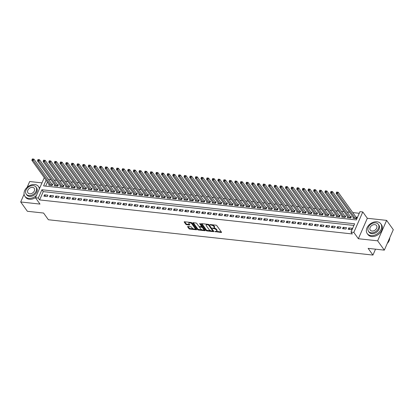 <?xml version="1.0" encoding="UTF-8"?>
<svg xmlns="http://www.w3.org/2000/svg" width="414" height="414" viewBox="0 0 414 414"><rect width="100%" height="100%" fill="white"/><g stroke="black" fill="none" stroke-linecap="round" stroke-linejoin="round"><path stroke-width="0.62" d="M214.768 231.55L221.216 232.487A0.657 0.285 -156.3 0 0 221.552 232.389A0.657 0.285 -156.3 0 0 221.506 232.182L216.786 225.604A0.657 0.285 -156.3 0 0 215.973 225.18L210.095 224.538L209.893 224.755L211.223 225.133A2.101 0.906 -156.3 0 1 213.831 226.494L214.224 227.043A2.101 0.906 -156.3 0 1 214.38 227.695A2.101 0.906 -156.3 0 1 213.293 228.021L212.33 228.15L213.66 228.533A2.101 0.906 -156.3 0 1 216.268 229.894L216.662 230.443A2.101 0.906 -156.3 0 1 216.817 231.095A2.101 0.906 -156.3 0 1 215.73 231.421L214.768 231.55M187.925 226.489A0.657 0.285 -156.3 0 0 187.583 226.593A0.657 0.285 -156.3 0 0 187.635 226.794L188.955 228.642A0.657 0.285 -156.3 0 0 189.772 229.066L196.298 229.775A0.657 0.285 -156.3 0 0 196.64 229.677A0.657 0.285 -156.3 0 0 196.588 229.47L191.873 222.892A0.657 0.285 -156.3 0 0 191.056 222.468L184.53 221.759A0.657 0.285 -156.3 0 0 184.189 221.857A0.657 0.285 -156.3 0 0 184.24 222.064L185.839 224.29A0.657 0.285 -156.3 0 0 186.652 224.719L189.446 225.019A0.657 0.285 -156.3 0 0 189.783 224.921A0.657 0.285 -156.3 0 0 189.736 224.714L188.944 223.612A1.754 0.761 -156.3 0 1 188.815 223.063A1.754 0.761 -156.3 0 1 190.217 222.892A1.754 0.761 -156.3 0 1 191.905 223.933L195.01 228.264A1.754 0.761 -156.3 0 1 195.139 228.807A1.754 0.761 -156.3 0 1 193.736 228.983A1.754 0.761 -156.3 0 1 192.049 227.943L191.532 227.219A0.657 0.285 -156.3 0 0 190.719 226.794L187.925 226.489M353.913 225.439L43.247 191.625L39.609 199.915L38.274 198.052L35.459 197.747L44.288 177.637M384.327 250.134L377.651 240.824L386.624 220.383L393.3 229.692L384.327 250.134L368.129 248.369L372.936 255.071L48.381 219.751L43.579 213.044L27.376 211.285L20.7 201.975L39.998 204.076L35.459 197.747M386.624 220.383L367.327 218.281L358.353 238.723L377.651 240.824M358.353 238.723L353.81 232.394L350.994 232.088L354.632 223.798L41.912 189.767L38.274 198.052M39.609 199.915L352.33 233.951L350.994 232.088M206.156 230.515A0.657 0.285 -156.3 0 0 206.974 230.94L213.5 231.649A0.657 0.285 -156.3 0 0 213.836 231.545A0.657 0.285 -156.3 0 0 213.79 231.343L209.07 224.766A0.657 0.285 -156.3 0 0 208.258 224.341L201.732 223.627A0.657 0.285 -156.3 0 0 201.39 223.731A0.657 0.285 -156.3 0 0 201.437 223.933L206.156 230.515L206.4 229.961A0.657 0.285 -156.3 0 0 207.217 230.386L210.871 230.784M204.899 230.712L198.373 230.003A0.657 0.285 -156.3 0 1 197.556 229.579L192.841 222.996A0.657 0.285 -156.3 0 1 192.789 222.794A0.657 0.285 -156.3 0 1 193.131 222.691L195.92 222.996A0.657 0.285 -156.3 0 1 196.738 223.42L198.653 226.091A0.657 0.285 -156.3 0 0 199.465 226.515L201.318 226.717A0.657 0.285 -156.3 0 0 201.659 226.618A0.657 0.285 -156.3 0 0 201.613 226.411L199.62 223.638L200.392 223.72L205.189 230.407A0.657 0.285 -156.3 0 1 205.24 230.614A0.657 0.285 -156.3 0 1 204.899 230.712L205.09 230.272M41.985 182.874L29.673 181.534L27.138 187.304M24.095 194.238L20.7 201.975M49.1 184.349L48.754 185.136L52.138 185.503L52.744 184.121L51.755 184.013M54.736 184.965L54.389 185.746L57.769 186.119L58.379 184.737L57.391 184.628M60.372 185.576L60.025 186.362L63.404 186.73L64.01 185.348L63.026 185.239M66.002 186.191L65.66 186.973L69.04 187.345L69.645 185.964L68.662 185.855M71.638 186.802L71.296 187.589L74.675 187.956L75.281 186.574L74.292 186.466M77.273 187.418L76.926 188.199L80.311 188.572L80.916 187.19L79.928 187.081M82.909 188.028L82.562 188.815L85.941 189.182L86.552 187.801L85.563 187.692M88.544 188.644L88.198 189.426L91.577 189.798L92.182 188.417L91.199 188.308M94.175 189.255L93.833 190.042L97.212 190.409L97.818 189.027L96.835 188.919M99.81 189.871L99.469 190.652L102.848 191.025L103.453 189.643L102.465 189.534M105.446 190.481L105.099 191.268L108.484 191.635L109.089 190.254L108.101 190.145M111.081 191.097L110.735 191.879L114.114 192.251L114.725 190.87L113.736 190.761M116.717 191.708L116.37 192.494L119.749 192.862L120.355 191.48L119.372 191.371M122.347 192.324L122.006 193.105L125.385 193.478L125.991 192.096L125.007 191.987M127.983 192.934L127.641 193.721L131.021 194.088L131.626 192.707L130.638 192.598M133.618 193.55L133.272 194.332L136.656 194.704L137.262 193.322L136.273 193.214M139.254 194.161L138.907 194.947L142.287 195.315L142.897 193.933L141.909 193.824M144.89 194.777L144.543 195.558L147.922 195.931L148.528 194.549L147.544 194.44M150.52 195.387L150.178 196.174L153.558 196.541L154.163 195.16L153.18 195.051M156.156 196.003L155.814 196.785L159.193 197.157L159.799 195.775L158.81 195.667M161.791 196.614L161.444 197.4L164.829 197.768L165.434 196.386L164.446 196.277M167.427 197.23L167.08 198.011L170.459 198.384L171.07 197.002L170.082 196.893M173.062 197.84L172.716 198.627L176.095 198.994L176.7 197.613L175.717 197.504M178.698 198.456L178.351 199.237L181.73 199.61L182.336 198.228L181.353 198.12M184.328 199.067L183.987 199.853L187.366 200.221L187.972 198.839L186.988 198.73M189.964 199.683L189.617 200.464L193.002 200.837L193.607 199.455L192.619 199.346M195.599 200.293L195.253 201.08L198.637 201.447L199.243 200.065L198.254 199.957M201.235 200.904L200.888 201.69L204.268 202.063L204.873 200.681L203.89 200.573M206.871 201.52L206.524 202.306L209.903 202.674L210.509 201.292L209.525 201.183M212.501 202.13L212.159 202.917L215.539 203.29L216.144 201.908L215.161 201.799M218.137 202.746L217.79 203.533L221.174 203.9L221.78 202.518L220.791 202.41M223.772 203.357L223.425 204.143L226.81 204.516L227.415 203.134L226.427 203.026M229.408 203.973L229.061 204.759L232.44 205.127L233.051 203.745L232.063 203.636M235.043 204.583L234.697 205.37L238.076 205.742L238.681 204.361L237.698 204.252M240.674 205.199L240.332 205.986L243.711 206.353L244.317 204.971L243.334 204.863M246.309 205.81L245.963 206.596L249.347 206.969L249.952 205.587L248.964 205.479M251.945 206.426L251.598 207.212L254.983 207.58L255.588 206.198L254.6 206.089M257.58 207.036L257.234 207.823L260.613 208.195L261.224 206.814L260.235 206.705M263.216 207.652L262.869 208.439L266.249 208.806L266.854 207.424L265.871 207.316M268.846 208.263L268.505 209.049L271.884 209.422L272.49 208.04L271.506 207.931M274.482 208.879L274.14 209.665L277.52 210.033L278.125 208.651L277.137 208.542M280.118 209.489L279.771 210.276L283.155 210.648L283.761 209.267L282.772 209.158M285.753 210.105L285.406 210.892L288.786 211.259L289.396 209.877L288.408 209.769M291.389 210.716L291.042 211.502L294.421 211.875L295.027 210.493L294.043 210.384M297.019 211.331L296.678 212.118L300.057 212.486L300.662 211.104L299.679 210.995M302.655 211.942L302.313 212.729L305.692 213.101L306.298 211.72L305.309 211.611M308.29 212.558L307.944 213.345L311.328 213.712L311.933 212.33L310.945 212.222M313.926 213.169L313.579 213.955L316.958 214.328L317.569 212.946L316.581 212.837M319.561 213.784L319.215 214.571L322.594 214.938L323.199 213.557L322.216 213.448M325.192 214.395L324.85 215.182L328.23 215.554L328.835 214.173L327.852 214.064M330.827 215.011L330.486 215.797L333.865 216.165L334.471 214.783L333.482 214.675M336.463 215.622L336.116 216.408L339.501 216.781L340.106 215.399L339.118 215.29M342.099 216.237L341.752 217.024L345.131 217.391L345.742 216.01L344.753 215.901M347.734 216.848L347.387 217.635L350.767 218.002L351.372 216.625L350.389 216.517M348.169 229.299L351.553 229.666L352.159 228.285L348.779 227.917L348.169 229.299M342.538 228.688L345.918 229.056L346.523 227.674L343.144 227.307L342.538 228.688M336.903 228.073L340.282 228.44L340.888 227.058L337.508 226.691L336.903 228.073M331.267 227.462L334.647 227.829L335.257 226.448L331.873 226.08L331.267 227.462M325.632 226.846L329.016 227.214L329.622 225.832L326.237 225.464L325.632 226.846M319.996 226.235L323.381 226.603L323.986 225.221L320.607 224.854L319.996 226.235M314.366 225.62L317.745 225.987L318.35 224.605L314.971 224.238L314.366 225.62M308.73 225.009L312.109 225.376L312.715 223.995L309.336 223.627L308.73 225.009M303.095 224.393L306.474 224.761L307.079 223.379L303.7 223.011L303.095 224.393M297.459 223.783L300.843 224.15L301.449 222.768L298.064 222.401L297.459 223.783M291.823 223.167L295.208 223.534L295.813 222.152L292.434 221.785L291.823 223.167M286.193 222.556L289.572 222.923L290.178 221.542L286.798 221.174L286.193 222.556M280.557 221.94L283.937 222.308L284.542 220.926L281.163 220.558L280.557 221.94M274.922 221.33L278.301 221.697L278.907 220.315L275.527 219.948L274.922 221.33M269.286 220.714L272.671 221.081L273.276 219.699L269.892 219.332L269.286 220.714M263.651 220.103L267.035 220.471L267.641 219.089L264.261 218.721L263.651 220.103M258.02 219.487L261.4 219.855L262.005 218.473L258.626 218.106L258.02 219.487M252.385 218.877L255.764 219.244L256.369 217.862L252.99 217.495L252.385 218.877M246.749 218.261L250.128 218.628L250.734 217.246L247.355 216.879L246.749 218.261M241.114 217.65L244.493 218.018L245.104 216.636L241.719 216.268L241.114 217.65M235.478 217.034L238.862 217.402L239.468 216.02L236.089 215.653L235.478 217.034M229.848 216.424L233.227 216.791L233.832 215.409L230.453 215.042L229.848 216.424M224.212 215.808L227.591 216.175L228.197 214.794L224.818 214.426L224.212 215.808M218.576 215.197L221.956 215.565L222.561 214.183L219.182 213.815L218.576 215.197M212.941 214.581L216.32 214.949L216.931 213.567L213.546 213.2L212.941 214.581M207.305 213.971L210.69 214.338L211.295 212.956L207.916 212.589L207.305 213.971M201.675 213.355L205.054 213.722L205.66 212.341L202.28 211.973L201.675 213.355M196.039 212.744L199.419 213.112L200.024 211.73L196.645 211.363L196.039 212.744M190.404 212.128L193.783 212.496L194.389 211.114L191.009 210.747L190.404 212.128M184.768 211.518L188.147 211.885L188.758 210.503L185.374 210.136L184.768 211.518M179.133 210.902L182.517 211.269L183.123 209.888L179.738 209.52L179.133 210.902M173.502 210.291L176.881 210.659L177.487 209.277L174.108 208.91L173.502 210.291M167.867 209.675L171.246 210.043L171.851 208.661L168.472 208.294L167.867 209.675M162.231 209.065L165.61 209.432L166.216 208.051L162.837 207.683L162.231 209.065M156.595 208.449L159.975 208.816L160.585 207.435L157.201 207.067L156.595 208.449M150.96 207.838L154.344 208.206L154.95 206.824L151.565 206.457L150.96 207.838M145.324 207.223L148.709 207.59L149.314 206.208L145.935 205.841L145.324 207.223M139.694 206.612L143.073 206.979L143.679 205.598L140.299 205.23L139.694 206.612M134.058 205.996L137.438 206.363L138.043 204.982L134.664 204.614L134.058 205.996M128.423 205.385L131.802 205.753L132.413 204.371L129.028 204.004L128.423 205.385M122.787 204.77L126.172 205.137L126.777 203.755L123.393 203.388L122.787 204.77M117.152 204.159L120.536 204.526L121.142 203.145L117.762 202.777L117.152 204.159M111.521 203.543L114.901 203.911L115.506 202.529L112.127 202.161L111.521 203.543M105.886 202.932L109.265 203.3L109.87 201.918L106.491 201.551L105.886 202.932M100.25 202.317L103.629 202.684L104.24 201.302L100.856 200.935L100.25 202.317M94.615 201.706L97.999 202.073L98.604 200.692L95.22 200.324L94.615 201.706M88.979 201.09L92.363 201.458L92.969 200.076L89.59 199.708L88.979 201.09M83.349 200.479L86.728 200.847L87.333 199.465L83.954 199.098L83.349 200.479M77.713 199.864L81.092 200.231L81.698 198.849L78.318 198.482L77.713 199.864M72.077 199.253L75.457 199.62L76.062 198.239L72.683 197.871L72.077 199.253M66.442 198.637L69.826 199.005L70.432 197.623L67.047 197.255L66.442 198.637M60.806 198.027L64.191 198.394L64.796 197.012L61.417 196.645L60.806 198.027M55.176 197.411L58.555 197.778L59.161 196.396L55.781 196.029L55.176 197.411M49.54 196.8L52.92 197.167L53.525 195.786L50.146 195.418L49.54 196.8M47.889 195.17L44.51 194.803L43.905 196.184L47.284 196.552L47.889 195.17M359.248 213.282L352.759 212.579M349.618 212.237L347.123 211.963M343.982 211.621L341.488 211.352M338.347 211.011L335.852 210.736M332.711 210.395L330.217 210.126M327.081 209.784L324.586 209.51M321.445 209.168L318.951 208.899M315.81 208.558L313.315 208.283M310.174 207.942L307.68 207.673M304.538 207.331L302.044 207.057M298.908 206.715L296.414 206.446M293.272 206.105L290.778 205.83M287.637 205.489L285.142 205.22M282.001 204.878L279.507 204.604M276.366 204.262L273.871 203.993M270.73 203.652L268.241 203.377M265.1 203.036L262.605 202.767M259.464 202.425L256.97 202.151M253.829 201.809L251.334 201.54M248.193 201.199L245.699 200.925M242.557 200.583L240.068 200.314M236.927 199.972L234.433 199.698M231.291 199.357L228.797 199.087M225.656 198.746L223.162 198.472M220.02 198.13L217.526 197.861M214.385 197.519L211.896 197.245M208.754 196.904L206.26 196.634M203.119 196.293L200.624 196.019M197.483 195.677L194.989 195.408M191.848 195.066L189.353 194.792M186.212 194.451L183.723 194.182M180.582 193.84L178.087 193.566M174.946 193.224L172.452 192.955M169.31 192.613L166.816 192.339M163.675 191.998L161.181 191.729M158.039 191.387L155.55 191.113M152.409 190.771L149.915 190.502M146.773 190.161L144.279 189.886M141.138 189.545L138.643 189.276M135.502 188.934L133.008 188.66M129.867 188.318L127.372 188.049M124.236 187.708L121.742 187.433M118.601 187.092L116.106 186.823M112.965 186.481L110.471 186.207M107.329 185.865L104.835 185.596M101.694 185.255L99.2 184.98M96.064 184.639L93.569 184.37M90.428 184.028L87.934 183.754M84.792 183.412L82.298 183.143M79.157 182.802L76.662 182.527M73.521 182.186L71.027 181.917M67.886 181.575L65.396 181.301M62.255 180.959L59.761 180.69M56.62 180.349L54.125 180.074M50.984 179.733L48.552 179.547M47.455 182.051L45.664 186.124M353.365 217.464L353.023 218.25L356.402 218.618L357.008 217.236L356.024 217.127M372.936 255.071L375.524 249.176M48.583 179.474L47.248 177.611M46.114 180.188L43.61 185.896L356.33 219.932L359.968 211.647L362.783 211.952L353.81 232.394M367.327 218.281L362.783 211.952M43.247 191.625L41.912 189.767M348.779 227.917L349.902 229.491M343.144 227.307L344.267 228.875M337.508 226.691L338.636 228.264M331.873 226.08L333.001 227.648M326.237 225.464L327.365 227.038M320.607 224.854L321.73 226.422M314.971 224.238L316.094 225.811M309.336 223.627L310.464 225.195M303.7 223.011L304.828 224.585M298.064 222.401L299.193 223.969M292.434 221.785L293.557 223.358M286.798 221.174L287.921 222.742M281.163 220.558L282.291 222.132M275.527 219.948L276.656 221.516M269.892 219.332L271.02 220.905M264.261 218.721L265.384 220.289M258.626 218.106L259.749 219.679M252.99 217.495L254.118 219.063M247.355 216.879L248.483 218.452M241.719 216.268L242.847 217.836M236.089 215.653L237.212 217.226M230.453 215.042L231.576 216.61M224.818 214.426L225.946 215.999M219.182 213.815L220.31 215.383M213.546 213.2L214.675 214.773M207.916 212.589L209.039 214.157M202.28 211.973L203.403 213.546M196.645 211.363L197.768 212.931M191.009 210.747L192.137 212.32M185.374 210.136L186.502 211.704M179.738 209.52L180.866 211.093M174.108 208.91L175.231 210.478M168.472 208.294L169.595 209.867M162.837 207.683L163.965 209.251M157.201 207.067L158.329 208.64M151.565 206.457L152.694 208.025M145.935 205.841L147.058 207.414M140.299 205.23L141.422 206.798M134.664 204.614L135.792 206.188M129.028 204.004L130.156 205.572M123.393 203.388L124.521 204.961M117.762 202.777L118.885 204.345M112.127 202.161L113.25 203.735M106.491 201.551L107.619 203.119M100.856 200.935L101.984 202.508M95.22 200.324L96.348 201.892M89.59 199.708L90.713 201.282M83.954 199.098L85.077 200.666M78.318 198.482L79.447 200.055M72.683 197.871L73.811 199.439M67.047 197.255L68.175 198.829M61.417 196.645L62.54 198.213M55.781 196.029L56.904 197.602M50.146 195.418L51.274 196.986M44.51 194.803L45.638 196.376M216.817 231.095L217.06 230.541A2.101 0.906 -156.3 0 0 216.905 229.889L216.662 230.443M213.976 227.99A2.101 0.906 -156.3 0 1 216.512 229.34L216.905 229.889M214.38 227.695L214.623 227.146A2.101 0.906 -156.3 0 0 214.468 226.494L214.224 227.043M212.32 224.781A2.101 0.906 -156.3 0 1 214.074 225.946L214.468 226.494M216.418 231.39L221.319 231.923M201.872 223.643L206.4 229.961M212.765 230.991L213.603 231.079M212.522 231.069L212.729 230.857L208.584 225.081L207.212 224.698A2.101 0.906 -156.3 0 0 206.125 225.025A2.101 0.906 -156.3 0 0 206.281 225.677L209.111 229.62A2.101 0.906 -156.3 0 0 211.72 230.981L212.522 231.069M212.874 230.52L212.729 230.857M208.853 224.564L212.972 230.303M206.767 224.176A2.101 0.906 -156.3 0 0 206.369 224.471L206.125 225.025M205.002 230.143L203.393 229.972M202.104 229.827L198.617 229.449L198.373 230.003M193.271 222.706L197.799 229.025A0.657 0.285 -156.3 0 0 198.617 229.449M201.659 226.618L201.903 226.065A0.657 0.285 -156.3 0 0 201.851 225.858L200.2 223.555M200.64 228.859A1.754 0.761 -156.3 0 0 202.327 229.899A1.754 0.761 -156.3 0 0 203.724 229.729A1.754 0.761 -156.3 0 0 203.595 229.18L202.503 227.653A0.657 0.285 -156.3 0 0 201.685 227.229L199.833 227.027A0.657 0.285 -156.3 0 0 199.496 227.131A0.657 0.285 -156.3 0 0 199.543 227.333L200.64 228.859M203.724 229.729L203.967 229.175A1.754 0.761 -156.3 0 0 203.838 228.626L203.595 229.18M201.639 226.644L201.928 226.675A0.657 0.285 -156.3 0 1 202.746 227.105L203.838 228.626M199.755 226.546A0.657 0.285 -156.3 0 0 199.739 226.577L199.496 227.131M195.139 228.807L195.382 228.254A1.754 0.761 -156.3 0 0 195.253 227.71L195.01 228.264M190.745 222.432A1.754 0.761 -156.3 0 1 192.148 223.379L195.253 227.71M189.348 222.282A1.754 0.761 -156.3 0 0 189.058 222.515L188.815 223.063M184.67 221.775L186.083 223.741A0.657 0.285 -156.3 0 0 186.895 224.165L189.55 224.455M188.065 226.505L189.198 228.088A0.657 0.285 -156.3 0 0 190.016 228.512L193.447 228.885M194.849 229.04L196.402 229.211M356.733 217.857L356.376 217.573A0.668 0.29 23.7 0 1 356.237 217.428L338.155 192.22L337.55 193.602L336.142 193.447L354.006 218.359M355.419 218.509L337.55 193.602L336.96 192.655L337.203 192.106L336.639 192.044L336.401 192.598L336.96 192.655M336.142 193.447L336.401 192.598M337.203 192.106L338.155 192.22M387.25 243.468A8.363 6.096 -35.7 0 0 389.745 237.796M370.98 235.597A8.363 6.096 -35.7 0 0 379.633 231.721A8.363 6.096 -35.7 0 0 380.808 223.814A8.363 6.096 -35.7 0 0 377.04 221.785A8.363 6.096 -35.7 0 0 368.388 225.656A8.363 6.096 -35.7 0 0 367.213 233.563A8.363 6.096 -35.7 0 0 370.98 235.597M367.213 233.563L367.88 234.495A8.363 6.096 -35.7 0 0 371.648 236.523A8.363 6.096 -35.7 0 0 380.3 232.652A8.363 6.096 -35.7 0 0 381.475 224.745L380.808 223.814M378.287 224.321L378.903 225.18A6.024 4.388 144.3 0 1 378.06 230.872A6.024 4.388 144.3 0 1 371.829 233.662A6.024 4.388 144.3 0 1 369.117 232.197L368.501 231.343A6.024 4.388 -35.7 0 0 371.213 232.803A6.024 4.388 -35.7 0 0 377.444 230.018A6.024 4.388 -35.7 0 0 378.287 224.321A6.024 4.388 -35.7 0 0 375.581 222.861A6.024 4.388 -35.7 0 0 369.35 225.646A6.024 4.388 -35.7 0 0 368.501 231.343M374.805 224.626A3.881 2.826 -35.7 0 0 370.789 226.427A3.881 2.826 -35.7 0 0 370.245 230.096A3.881 2.826 -35.7 0 0 371.989 231.038A3.881 2.826 -35.7 0 0 376.005 229.242A3.881 2.826 -35.7 0 0 376.549 225.573A3.881 2.826 -35.7 0 0 374.805 224.626M39.351 188.872A8.363 6.096 -35.7 0 0 38.507 186.559A8.363 6.096 -35.7 0 0 34.74 184.53A8.363 6.096 -35.7 0 0 26.087 188.401A8.363 6.096 -35.7 0 0 24.912 196.308A8.363 6.096 -35.7 0 0 28.68 198.342A8.363 6.096 -35.7 0 0 36.51 195.351M24.912 196.308L25.58 197.24A8.363 6.096 -35.7 0 0 29.347 199.274A8.363 6.096 -35.7 0 0 35.526 197.597M39.62 188.266A8.363 6.096 -35.7 0 0 39.175 187.49L38.507 186.559M35.987 187.071L36.603 187.925A6.024 4.388 144.3 0 1 35.759 193.617A6.024 4.388 144.3 0 1 29.529 196.407A6.024 4.388 144.3 0 1 26.817 194.942L26.201 194.088A6.024 4.388 -35.7 0 0 28.913 195.553A6.024 4.388 -35.7 0 0 35.143 192.764A6.024 4.388 -35.7 0 0 35.987 187.071A6.024 4.388 -35.7 0 0 33.28 185.607A6.024 4.388 -35.7 0 0 27.05 188.396A6.024 4.388 -35.7 0 0 26.201 194.088M32.504 187.376A3.881 2.826 -35.7 0 0 28.488 189.172A3.881 2.826 -35.7 0 0 27.945 192.841A3.881 2.826 -35.7 0 0 29.689 193.783A3.881 2.826 -35.7 0 0 33.705 191.987A3.881 2.826 -35.7 0 0 34.248 188.318A3.881 2.826 -35.7 0 0 32.504 187.376M351.103 217.246L350.741 216.957A0.668 0.29 23.7 0 1 350.601 216.812L332.52 191.61L331.914 192.986L330.507 192.836L348.376 217.743M349.783 217.899L331.914 192.986L331.329 192.044L331.567 191.491L331.009 191.428L330.765 191.982L331.329 192.044M330.507 192.836L330.765 191.982M331.567 191.491L332.52 191.61M345.467 216.631L345.11 216.346A0.668 0.29 23.7 0 1 344.965 216.201L326.889 190.994L326.279 192.375L324.871 192.22L342.74 217.133M344.148 217.283L326.279 192.375L325.694 191.428L325.937 190.88L325.373 190.818L325.13 191.371L325.694 191.428M324.871 192.22L325.13 191.371M325.937 190.88L326.889 190.994M339.832 216.02L339.475 215.73A0.668 0.29 23.7 0 1 339.335 215.585L321.254 190.383L320.648 191.76L319.235 191.61L337.105 216.517M338.512 216.672L320.648 191.76L320.058 190.818L320.301 190.264L319.737 190.202L319.494 190.756L320.058 190.818M319.235 191.61L319.494 190.756M320.301 190.264L321.254 190.383M334.196 215.404L333.839 215.12A0.668 0.29 23.7 0 1 333.7 214.975L315.618 189.767L315.013 191.149L313.605 190.994L331.469 215.906M332.877 216.056L315.013 191.149L314.423 190.202L314.666 189.653L314.102 189.591L313.859 190.145L314.423 190.202M313.605 190.994L313.859 190.145M314.666 189.653L315.618 189.767M328.561 214.794L328.204 214.504A0.668 0.29 23.7 0 1 328.064 214.359L309.982 189.157L309.377 190.533L307.969 190.383L325.834 215.29M327.246 215.446L309.377 190.533L308.787 189.591L309.03 189.038L308.466 188.975L308.223 189.529L308.787 189.591M307.969 190.383L308.223 189.529M309.03 189.038L309.982 189.157M322.93 214.178L322.568 213.893A0.668 0.29 23.7 0 1 322.428 213.748L304.347 188.541L303.741 189.922L302.334 189.767L320.198 214.68M321.611 214.83L303.741 189.922L303.157 188.975L303.395 188.427L302.836 188.365L302.593 188.919L303.157 188.975M302.334 189.767L302.593 188.919M303.395 188.427L304.347 188.541M317.295 213.567L316.933 213.277A0.668 0.29 23.7 0 1 316.793 213.132L298.717 187.93L298.106 189.307L296.698 189.157L314.568 214.064M315.975 214.219L298.106 189.307L297.521 188.365L297.764 187.811L297.2 187.749L296.957 188.303L297.521 188.365M296.698 189.157L296.957 188.303M297.764 187.811L298.717 187.93M311.659 212.951L311.302 212.667A0.668 0.29 23.7 0 1 311.162 212.522L293.081 187.314L292.475 188.696L291.063 188.541L308.932 213.453M310.34 213.603L292.475 188.696L291.886 187.749L292.129 187.2L291.565 187.138L291.321 187.692L291.886 187.749M291.063 188.541L291.321 187.692M292.129 187.2L293.081 187.314M306.024 212.341L305.667 212.051A0.668 0.29 23.7 0 1 305.527 211.906L287.445 186.704L286.84 188.08L285.432 187.93L303.296 212.837M304.704 212.993L286.84 188.08L286.25 187.138L286.493 186.585L285.929 186.523L285.686 187.076L286.25 187.138M285.432 187.93L285.686 187.076M286.493 186.585L287.445 186.704M300.388 211.725L300.031 211.44A0.668 0.29 23.7 0 1 299.891 211.295L281.81 186.088L281.204 187.47L279.797 187.314L297.661 212.227M299.068 212.377L281.204 187.47L280.614 186.523L280.858 185.974L280.294 185.912L280.05 186.466L280.614 186.523M279.797 187.314L280.05 186.466M280.858 185.974L281.81 186.088M294.758 211.114L294.395 210.824A0.668 0.29 23.7 0 1 294.256 210.679L276.174 185.477L275.569 186.854L274.161 186.704L292.025 211.611M293.438 211.766L275.569 186.854L274.984 185.912L275.222 185.358L274.663 185.296L274.42 185.85L274.984 185.912M274.161 186.704L274.42 185.85M275.222 185.358L276.174 185.477M289.122 210.498L288.76 210.214A0.668 0.29 23.7 0 1 288.62 210.069L270.539 184.861L269.933 186.243L268.526 186.088L286.395 211M287.802 211.15L269.933 186.243L269.348 185.296L269.592 184.747L269.028 184.685L268.784 185.239L269.348 185.296M268.526 186.088L268.784 185.239M269.592 184.747L270.539 184.861M283.486 209.888L283.129 209.598A0.668 0.29 23.7 0 1 282.99 209.453L264.908 184.251L264.303 185.627L262.89 185.477L280.759 210.384M282.167 210.54L264.303 185.627L263.713 184.685L263.956 184.132L263.392 184.07L263.149 184.623L263.713 184.685M262.89 185.477L263.149 184.623M263.956 184.132L264.908 184.251M277.851 209.272L277.494 208.987A0.668 0.29 23.7 0 1 277.354 208.842L259.273 183.635L258.667 185.017L257.26 184.861L275.124 209.774M276.531 209.924L258.667 185.017L258.077 184.075L258.32 183.521L257.756 183.459L257.513 184.013L258.077 184.075M257.26 184.861L257.513 184.013M258.32 183.521L259.273 183.635M272.215 208.661L271.858 208.371A0.668 0.29 23.7 0 1 271.719 208.226L253.637 183.024L253.032 184.401L251.624 184.251L269.488 209.158M270.896 209.313L253.032 184.401L252.442 183.459L252.685 182.905L252.121 182.843L251.878 183.397L252.442 183.459M251.624 184.251L251.878 183.397M252.685 182.905L253.637 183.024M266.585 208.045L266.223 207.761A0.668 0.29 23.7 0 1 266.083 207.616L248.002 182.408L247.396 183.79L245.988 183.635L263.853 208.547M265.265 208.697L247.396 183.79L246.806 182.848L247.049 182.295L246.485 182.232L246.247 182.786L246.806 182.848M245.988 183.635L246.247 182.786M247.049 182.295L248.002 182.408M260.949 207.435L260.587 207.145A0.668 0.29 23.7 0 1 260.447 207L242.366 181.798L241.76 183.174L240.353 183.024L258.222 207.931M259.63 208.087L241.76 183.174L241.176 182.232L241.419 181.679L240.855 181.617L240.612 182.17L241.176 182.232M240.353 183.024L240.612 182.17M241.419 181.679L242.366 181.798M255.314 206.819L254.957 206.534A0.668 0.29 23.7 0 1 254.812 206.389L236.736 181.182L236.125 182.564L234.717 182.408L252.587 207.321M253.994 207.471L236.125 182.564L235.54 181.622L235.783 181.068L235.219 181.006L234.976 181.56L235.54 181.622M234.717 182.408L234.976 181.56M235.783 181.068L236.736 181.182M249.678 206.208L249.321 205.918A0.668 0.29 23.7 0 1 249.181 205.774L231.1 180.571L230.494 181.948L229.082 181.798L246.951 206.705M248.359 206.86L230.494 181.948L229.905 181.006L230.148 180.452L229.584 180.39L229.34 180.944L229.905 181.006M229.082 181.798L229.34 180.944M230.148 180.452L231.1 180.571M244.043 205.592L243.686 205.308A0.668 0.29 23.7 0 1 243.546 205.163L225.464 179.955L224.859 181.337L223.451 181.182L241.315 206.094M242.723 206.244L224.859 181.337L224.269 180.395L224.512 179.842L223.948 179.779L223.705 180.333L224.269 180.395M223.451 181.182L223.705 180.333M224.512 179.842L225.464 179.955M238.412 204.982L238.05 204.692A0.668 0.29 23.7 0 1 237.91 204.547L219.829 179.345L219.223 180.721L217.816 180.571L235.68 205.479M237.093 205.634L219.223 180.721L218.633 179.779L218.877 179.226L218.313 179.164L218.074 179.717L218.633 179.779M217.816 180.571L218.074 179.717M218.877 179.226L219.829 179.345M232.777 204.366L232.414 204.081A0.668 0.29 23.7 0 1 232.275 203.936L214.193 178.729L213.588 180.111L212.18 179.955L230.049 204.868M231.457 205.018L213.588 180.111L213.003 179.169L213.246 178.615L212.682 178.553L212.439 179.107L213.003 179.169M212.18 179.955L212.439 179.107M213.246 178.615L214.193 178.729M227.141 203.755L226.784 203.465A0.668 0.29 23.7 0 1 226.639 203.321L208.563 178.118L207.952 179.495L206.545 179.345L224.414 204.252M225.821 204.407L207.952 179.495L207.367 178.553L207.611 177.999L207.047 177.937L206.803 178.491L207.367 178.553M206.545 179.345L206.803 178.491M207.611 177.999L208.563 178.118M221.506 203.139L221.148 202.855A0.668 0.29 23.7 0 1 221.009 202.71L202.927 177.502L202.322 178.884L200.909 178.729L218.778 203.641M220.186 203.791L202.322 178.884L201.732 177.942L201.975 177.389L201.411 177.327L201.168 177.88L201.732 177.942M200.909 178.729L201.168 177.88M201.975 177.389L202.927 177.502M215.87 202.529L215.513 202.239A0.668 0.29 23.7 0 1 215.373 202.094L197.292 176.892L196.686 178.274L195.279 178.118L213.143 203.026M214.55 203.181L196.686 178.274L196.096 177.327L196.339 176.773L195.775 176.711L195.532 177.264L196.096 177.327M195.279 178.118L195.532 177.264M196.339 176.773L197.292 176.892M210.234 201.913L209.877 201.628A0.668 0.29 23.7 0 1 209.738 201.483L191.656 176.276L191.051 177.658L189.643 177.502L207.507 202.415M208.92 202.565L191.051 177.658L190.461 176.716L190.704 176.162L190.14 176.1L189.902 176.654L190.461 176.716M189.643 177.502L189.902 176.654M190.704 176.162L191.656 176.276M204.604 201.302L204.242 201.013A0.668 0.29 23.7 0 1 204.102 200.868L186.021 175.665L185.415 177.047L184.007 176.892L201.877 201.799M203.284 201.954L185.415 177.047L184.83 176.1L185.068 175.546L184.509 175.484L184.266 176.038L184.83 176.1M184.007 176.892L184.266 176.038M185.068 175.546L186.021 175.665M198.968 200.686L198.611 200.402A0.668 0.29 23.7 0 1 198.466 200.257L180.39 175.05L179.779 176.431L178.372 176.276L196.241 201.188M197.649 201.339L179.779 176.431L179.195 175.489L179.438 174.936L178.874 174.874L178.631 175.427L179.195 175.489M178.372 176.276L178.631 175.427M179.438 174.936L180.39 175.05M193.333 200.076L192.976 199.786A0.668 0.29 23.7 0 1 192.836 199.641L174.755 174.439L174.149 175.821L172.736 175.665L190.606 200.573M192.013 200.728L174.149 175.821L173.559 174.874L173.802 174.32L173.238 174.258L172.995 174.811L173.559 174.874M172.736 175.665L172.995 174.811M173.802 174.32L174.755 174.439M187.697 199.46L187.34 199.175A0.668 0.29 23.7 0 1 187.2 199.03L169.119 173.823L168.514 175.205L167.106 175.05L184.97 199.962M186.378 200.112L168.514 175.205L167.924 174.263L168.167 173.709L167.603 173.647L167.359 174.201L167.924 174.263M167.106 175.05L167.359 174.201M168.167 173.709L169.119 173.823M182.062 198.849L181.705 198.56A0.668 0.29 23.7 0 1 181.565 198.415L163.483 173.212L162.878 174.594L161.47 174.439L179.334 199.346M180.747 199.501L162.878 174.594L162.288 173.647L162.531 173.093L161.967 173.031L161.729 173.585L162.288 173.647M161.47 174.439L161.729 173.585M162.531 173.093L163.483 173.212M176.431 198.234L176.069 197.949A0.668 0.29 23.7 0 1 175.929 197.804L157.848 172.597L157.242 173.978L155.835 173.823L173.704 198.736M175.112 198.886L157.242 173.978L156.658 173.036L156.896 172.483L156.337 172.421L156.094 172.974L156.658 173.036M155.835 173.823L156.094 172.974M156.896 172.483L157.848 172.597M170.796 197.623L170.439 197.333A0.668 0.29 23.7 0 1 170.294 197.188L152.217 171.986L151.607 173.368L150.199 173.212L168.068 198.12M169.476 198.275L151.607 173.368L151.022 172.421L151.265 171.867L150.701 171.805L150.458 172.359L151.022 172.421M150.199 173.212L150.458 172.359M151.265 171.867L152.217 171.986M165.16 197.007L164.803 196.722A0.668 0.29 23.7 0 1 164.663 196.578L146.582 171.37L145.976 172.752L144.564 172.597L162.433 197.509M163.84 197.659L145.976 172.752L145.386 171.81L145.63 171.256L145.066 171.194L144.822 171.748L145.386 171.81M144.564 172.597L144.822 171.748M145.63 171.256L146.582 171.37M159.525 196.396L159.167 196.107A0.668 0.29 23.7 0 1 159.028 195.962L140.946 170.759L140.341 172.141L138.933 171.986L156.797 196.893M158.205 197.048L140.341 172.141L139.751 171.194L139.994 170.64L139.43 170.578L139.187 171.132L139.751 171.194M138.933 171.986L139.187 171.132M139.994 170.64L140.946 170.759M153.889 195.781L153.532 195.496A0.668 0.29 23.7 0 1 153.392 195.351L135.311 170.144L134.705 171.525L133.298 171.37L151.162 196.283M152.575 196.433L134.705 171.525L134.115 170.584L134.359 170.03L133.794 169.968L133.556 170.521L134.115 170.584M133.298 171.37L133.556 170.521M134.359 170.03L135.311 170.144M148.259 195.17L147.896 194.88A0.668 0.29 23.7 0 1 147.757 194.735L129.675 169.533L129.07 170.915L127.662 170.759L145.531 195.667M146.939 195.822L129.07 170.915L128.485 169.968L128.723 169.414L128.164 169.352L127.921 169.906L128.485 169.968M127.662 170.759L127.921 169.906M128.723 169.414L129.675 169.533M142.623 194.554L142.266 194.269A0.668 0.29 23.7 0 1 142.121 194.125L124.045 168.917L123.434 170.299L122.026 170.144L139.896 195.056M141.303 195.206L123.434 170.299L122.849 169.357L123.093 168.803L122.528 168.741L122.285 169.295L122.849 169.357M122.026 170.144L122.285 169.295M123.093 168.803L124.045 168.917M136.987 193.943L136.63 193.654A0.668 0.29 23.7 0 1 136.491 193.509L118.409 168.307L117.804 169.688L116.391 169.533L134.26 194.44M135.668 194.596L117.804 169.688L117.214 168.741L117.457 168.188L116.893 168.125L116.65 168.679L117.214 168.741M116.391 169.533L116.65 168.679M117.457 168.188L118.409 168.307M131.352 193.328L130.995 193.043A0.668 0.29 23.7 0 1 130.855 192.898L112.774 167.691L112.168 169.072L110.761 168.917L128.625 193.83M130.032 193.98L112.168 169.072L111.578 168.131L111.821 167.577L111.257 167.515L111.014 168.068L111.578 168.131M110.761 168.917L111.014 168.068M111.821 167.577L112.774 167.691M125.716 192.717L125.359 192.427A0.668 0.29 23.7 0 1 125.219 192.282L107.138 167.08L106.533 168.462L105.125 168.307L122.989 193.214M124.402 193.369L106.533 168.462L105.943 167.515L106.186 166.961L105.622 166.899L105.379 167.453L105.943 167.515M105.125 168.307L105.379 167.453M106.186 166.961L107.138 167.08M120.086 192.101L119.724 191.817A0.668 0.29 23.7 0 1 119.584 191.672L101.502 166.464L100.897 167.846L99.489 167.691L117.353 192.603M118.766 192.753L100.897 167.846L100.312 166.904L100.55 166.35L99.991 166.288L99.748 166.842L100.312 166.904M99.489 167.691L99.748 166.842M100.55 166.35L101.502 166.464M114.45 191.491L114.088 191.201A0.668 0.29 23.7 0 1 113.948 191.056L95.872 165.854L95.261 167.235L93.854 167.08L111.723 191.987M113.131 192.143L95.261 167.235L94.677 166.288L94.92 165.735L94.356 165.672L94.113 166.226L94.677 166.288M93.854 167.08L94.113 166.226M94.92 165.735L95.872 165.854M108.815 190.875L108.458 190.59A0.668 0.29 23.7 0 1 108.318 190.445L90.236 165.238L89.631 166.619L88.218 166.464L106.087 191.377M107.495 191.527L89.631 166.619L89.041 165.678L89.284 165.124L88.72 165.062L88.477 165.616L89.041 165.678M88.218 166.464L88.477 165.616M89.284 165.124L90.236 165.238M103.179 190.264L102.822 189.974A0.668 0.29 23.7 0 1 102.682 189.829L84.601 164.627L83.995 166.009L82.588 165.854L100.452 190.761M101.86 190.916L83.995 166.009L83.405 165.062L83.649 164.508L83.085 164.446L82.841 165L83.405 165.062M82.588 165.854L82.841 165M83.649 164.508L84.601 164.627M97.544 189.648L97.186 189.364A0.668 0.29 23.7 0 1 97.047 189.219L78.965 164.011L78.36 165.393L76.952 165.238L94.816 190.15M96.224 190.3L78.36 165.393L77.77 164.451L78.013 163.897L77.449 163.835L77.206 164.389L77.77 164.451M76.952 165.238L77.206 164.389M78.013 163.897L78.965 164.011M91.913 189.038L91.551 188.748A0.668 0.29 23.7 0 1 91.411 188.603L73.33 163.401L72.724 164.782L71.317 164.627L89.181 189.534M90.594 189.69L72.724 164.782L72.139 163.835L72.378 163.282L71.819 163.219L71.575 163.773L72.139 163.835M71.317 164.627L71.575 163.773M72.378 163.282L73.33 163.401M86.278 188.422L85.915 188.137A0.668 0.29 23.7 0 1 85.776 187.992L67.694 162.785L67.089 164.167L65.681 164.011L83.55 188.924M84.958 189.074L67.089 164.167L66.504 163.225L66.747 162.671L66.183 162.609L65.94 163.163L66.504 163.225M65.681 164.011L65.94 163.163M66.747 162.671L67.694 162.785M80.642 187.811L80.285 187.521A0.668 0.29 23.7 0 1 80.145 187.376L62.064 162.174L61.458 163.556L60.046 163.401L77.915 188.308M79.322 188.463L61.458 163.556L60.868 162.609L61.112 162.055L60.547 161.993L60.304 162.547L60.868 162.609M60.046 163.401L60.304 162.547M61.112 162.055L62.064 162.174M75.006 187.195L74.649 186.911A0.668 0.29 23.7 0 1 74.51 186.766L56.428 161.558L55.823 162.94L54.415 162.785L72.279 187.697M73.687 187.847L55.823 162.94L55.233 161.998L55.476 161.444L54.912 161.382L54.669 161.936L55.233 161.998M54.415 162.785L54.669 161.936M55.476 161.444L56.428 161.558M69.371 186.585L69.014 186.295A0.668 0.29 23.7 0 1 68.874 186.15L50.793 160.948L50.187 162.329L48.78 162.174L66.644 187.081M68.051 187.237L50.187 162.329L49.597 161.382L49.84 160.829L49.276 160.767L49.033 161.32L49.597 161.382M48.78 162.174L49.033 161.32M49.84 160.829L50.793 160.948M63.74 185.969L63.378 185.684A0.668 0.29 23.7 0 1 63.238 185.539L45.157 160.332L44.552 161.714L43.144 161.558L61.008 186.471M62.421 186.621L44.552 161.714L43.962 160.772L44.205 160.218L43.641 160.156L43.403 160.71L43.962 160.772M43.144 161.558L43.403 160.71M44.205 160.218L45.157 160.332M58.105 185.358L57.743 185.068A0.668 0.29 23.7 0 1 57.603 184.923L39.521 159.721L38.916 161.103L37.508 160.948L55.378 185.855M56.785 186.01L38.916 161.103L38.331 160.156L38.574 159.602L38.01 159.54L37.767 160.094L38.331 160.156M37.508 160.948L37.767 160.094M38.574 159.602L39.521 159.721M52.469 184.742L52.112 184.458A0.668 0.29 23.7 0 1 51.967 184.313L33.891 159.105L33.28 160.487L31.873 160.332L49.742 185.244M51.15 185.394L33.28 160.487L32.696 159.545L32.939 158.992L32.375 158.929L32.132 159.483L32.696 159.545M31.873 160.332L32.132 159.483M32.939 158.992L33.891 159.105M215.534 231.4L215.337 231.85M210.659 224.6L210.462 225.05M213.096 228L212.899 228.45M216.512 229.34L216.268 229.894M213.893 228.011L213.66 228.533M214.074 225.946L213.831 226.494M211.419 224.683L211.223 225.133M221.407 232.047L221.216 232.487M201.571 223.627L201.437 223.933M213.691 231.209L213.5 231.649M207.217 230.386L206.974 230.94M208.822 224.543L208.584 225.081M208.211 224.336L208.014 224.786M207.409 224.248L207.212 224.698M197.799 229.025L197.556 229.579M192.976 222.691L192.841 222.996M201.851 225.858L201.613 226.411M202.746 227.105L202.503 227.653M201.928 226.675L201.685 227.229M200.029 226.577L199.833 227.027M192.148 223.379L191.905 223.933M189.638 224.579L189.446 225.019M186.895 224.165L186.652 224.719M186.083 223.741L185.839 224.29M184.375 221.754L184.24 222.064M196.495 229.335L196.298 229.775M190.016 228.512L189.772 229.066M189.198 228.088L188.955 228.642M187.77 226.489L187.635 226.794M356.376 217.573L355.942 218.566M356.237 217.428L355.745 218.545M350.741 216.957L350.306 217.955M350.601 216.812L350.109 217.935M345.11 216.346L344.671 217.34M344.965 216.201L344.474 217.319M339.475 215.73L339.035 216.729M339.335 215.585L338.843 216.708M333.839 215.12L333.399 216.113M333.7 214.975L333.208 216.092M328.204 214.504L327.769 215.503M328.064 214.359L327.572 215.482M322.568 213.893L322.133 214.887M322.428 213.748L321.937 214.866M316.933 213.277L316.498 214.276M316.793 213.132L316.301 214.255M311.302 212.667L310.862 213.66M311.162 212.522L310.671 213.64M305.667 212.051L305.227 213.05M305.527 211.906L305.035 213.029M300.031 211.44L299.596 212.434M299.891 211.295L299.4 212.413M294.395 210.824L293.961 211.823M294.256 210.679L293.764 211.802M288.76 210.214L288.325 211.207M288.62 210.069L288.128 211.187M283.129 209.598L282.69 210.597M282.99 209.453L282.498 210.576M277.494 208.987L277.054 209.981M277.354 208.842L276.862 209.96M271.858 208.371L271.418 209.37M271.719 208.226L271.227 209.349M266.223 207.761L265.788 208.754M266.083 207.616L265.591 208.734M260.587 207.145L260.152 208.144M260.447 207L259.956 208.123M254.957 206.534L254.517 207.528M254.812 206.389L254.325 207.507M249.321 205.918L248.881 206.917M249.181 205.774L248.69 206.897M243.686 205.308L243.246 206.301M243.546 205.163L243.054 206.281M238.05 204.692L237.615 205.691M237.91 204.547L237.419 205.67M232.414 204.081L231.98 205.075M232.275 203.936L231.783 205.054M226.784 203.465L226.344 204.464M226.639 203.321L226.153 204.444M221.148 202.855L220.709 203.848M221.009 202.71L220.517 203.828M215.513 202.239L215.073 203.238M215.373 202.094L214.882 203.217M209.877 201.628L209.443 202.622M209.738 201.483L209.246 202.601M204.242 201.013L203.807 202.011M204.102 200.868L203.61 201.991M198.611 200.402L198.171 201.395M198.466 200.257L197.975 201.375M192.976 199.786L192.536 200.785M192.836 199.641L192.344 200.764M187.34 199.175L186.9 200.169M187.2 199.03L186.709 200.148M181.705 198.56L181.27 199.558M181.565 198.415L181.073 199.538M176.069 197.949L175.634 198.943M175.929 197.804L175.438 198.922M170.439 197.333L169.999 198.332M170.294 197.188L169.802 198.311M164.803 196.722L164.363 197.716M164.663 196.578L164.172 197.695M159.167 196.107L158.728 197.105M159.028 195.962L158.536 197.085M153.532 195.496L153.097 196.49M153.392 195.351L152.901 196.469M147.896 194.88L147.462 195.879M147.757 194.735L147.265 195.858M142.266 194.269L141.826 195.263M142.121 194.125L141.629 195.242M136.63 193.654L136.19 194.652M136.491 193.509L135.999 194.632M130.995 193.043L130.555 194.037M130.855 192.898L130.363 194.016M125.359 192.427L124.924 193.426M125.219 192.282L124.728 193.405M119.724 191.817L119.289 192.81M119.584 191.672L119.092 192.789M114.088 191.201L113.653 192.199M113.948 191.056L113.457 192.179M108.458 190.59L108.018 191.584M108.318 190.445L107.826 191.563M102.822 189.974L102.382 190.973M102.682 189.829L102.191 190.952M97.186 189.364L96.752 190.357M97.047 189.219L96.555 190.337M91.551 188.748L91.116 189.747M91.411 188.603L90.92 189.726M85.915 188.137L85.481 189.131M85.776 187.992L85.284 189.11M80.285 187.521L79.845 188.52M80.145 187.376L79.654 188.499M74.649 186.911L74.209 187.904M74.51 186.766L74.018 187.884M69.014 186.295L68.574 187.294M68.874 186.15L68.382 187.273M63.378 185.684L62.944 186.678M63.238 185.539L62.747 186.657M57.743 185.068L57.308 186.067M57.603 184.923L57.111 186.046M52.112 184.458L51.672 185.451M51.967 184.313L51.481 185.431M213.003 230.448L212.76 231.002"/></g></svg>
